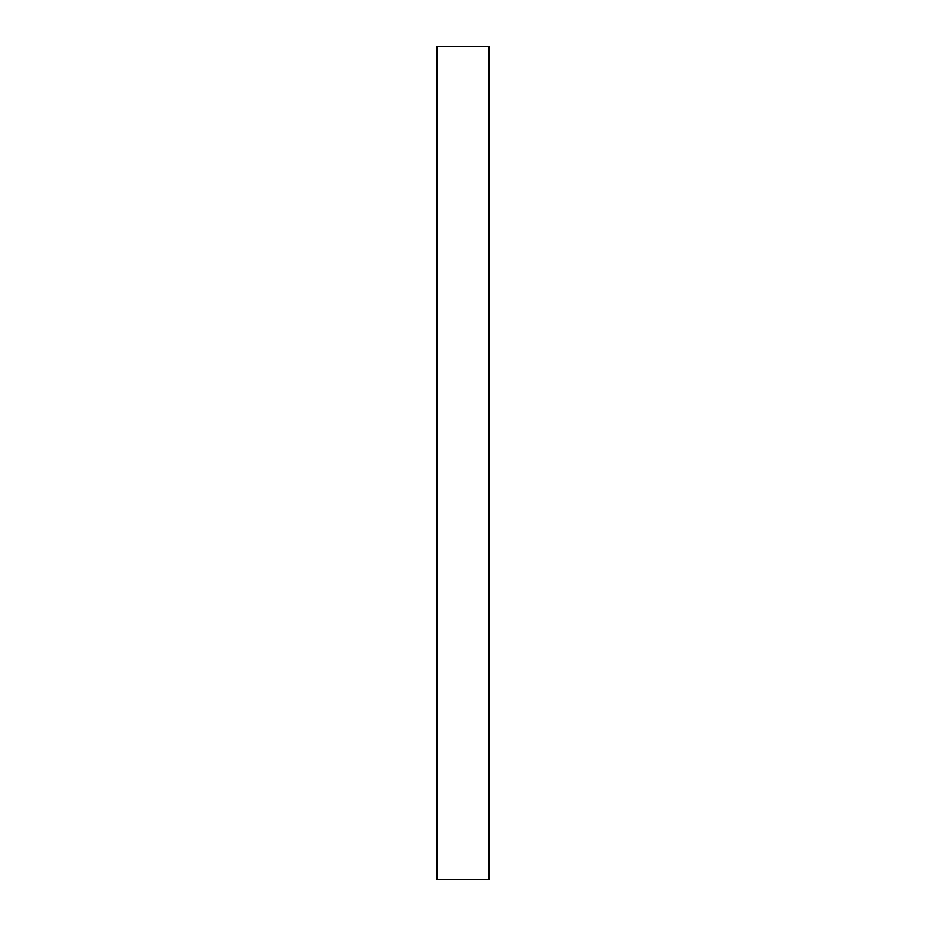 <?xml version="1.0" encoding="UTF-8"?>
<svg xmlns="http://www.w3.org/2000/svg" width="926" height="926" viewBox="0 0 926 926"><rect width="100%" height="100%" fill="white"/><g stroke="black" fill="none" stroke-linecap="round" stroke-linejoin="round"><path stroke-width="1.39" d="M488.627 879.7L488.627 46.3L489.623 46.3L489.623 879.7L436.377 879.7L436.377 46.3L437.373 46.3L437.373 879.7M488.627 46.3L437.373 46.3"/></g></svg>
